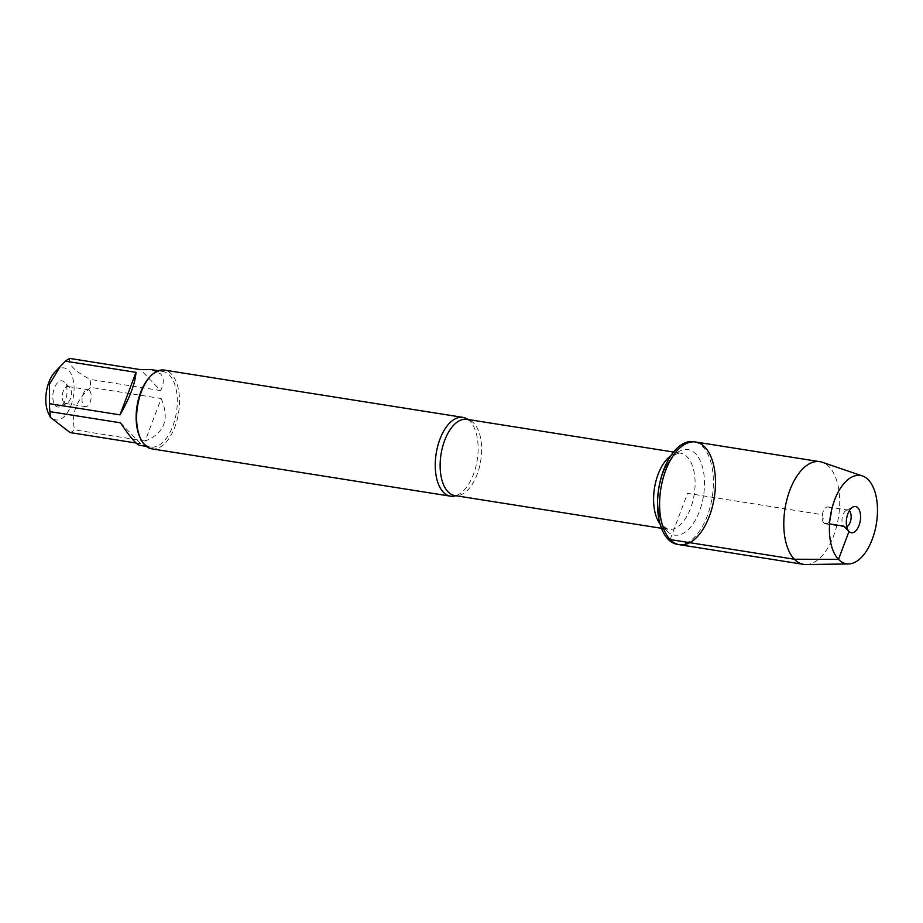 <?xml version="1.0" encoding="UTF-8"?>
<svg xmlns="http://www.w3.org/2000/svg" width="923" height="923" viewBox="0 0 923 923"><rect width="100%" height="100%" fill="white"/><g stroke="black" fill="none" stroke-linecap="round" stroke-linejoin="round"><path stroke-width="0.69" stroke-dasharray="4.62 3.46" d="M677.309 544.351A51.976 27.079 99 0 0 712.198 497.255A51.976 27.079 99 0 0 693.577 441.679M467.892 419.469A39.885 20.779 -81 0 1 469.495 420.796A39.885 20.779 -81 0 1 470.015 421.315A39.885 20.779 -81 0 1 477.122 460.635A39.885 20.779 -81 0 1 457.75 494.947A39.885 20.779 -81 0 1 455.812 495.72M151.822 448.855A39.885 20.779 99 0 0 178.589 412.719A39.885 20.779 99 0 0 164.306 370.077M89.485 390.544A8.561 4.453 -81 0 1 90.708 400.409A8.561 4.453 -81 0 1 85.297 406.605A8.561 4.453 -81 0 1 83.774 405.751A8.561 4.453 -81 0 1 82.551 395.886A8.561 4.453 -81 0 1 87.973 389.691A8.561 4.453 -81 0 1 89.485 390.544M63.952 402.613A8.561 4.453 -81 0 1 62.741 392.748A8.561 4.453 -81 0 1 68.152 386.552A8.561 4.453 -81 0 1 69.617 387.348A8.561 4.453 -81 0 1 71.221 395.702A8.561 4.453 -81 0 1 67.114 403.166A8.561 4.453 -81 0 1 65.475 403.455A8.561 4.453 -81 0 1 63.952 402.613M55.507 405.716A13.268 6.911 99 0 0 60.399 406.558A13.268 6.911 99 0 0 66.768 394.998A13.268 6.911 99 0 0 64.287 382.041A13.268 6.911 99 0 0 54.319 388.202A13.268 6.911 99 0 0 55.507 405.716M54.942 372.027A26.306 13.707 -81 0 1 68.729 370.527A26.306 13.707 -81 0 1 69.686 408.601A26.306 13.707 -81 0 1 48.411 413.192M161.179 398.528C169.844 419.03 164.525 433.199 145.199 441.044L161.179 398.528L90.627 387.36C76.217 400.097 70.898 414.265 74.648 429.864A38.293 19.948 -81 0 1 70.125 432.575M145.199 441.044L74.648 429.864M120.521 422.815L140.665 443.755L139.419 445.278M136.027 443.017L140.665 443.755M69.963 358.459C67.598 364.008 74.313 370.988 90.108 379.399A38.293 19.948 -81 0 1 90.627 387.36M151.395 369.638L160.452 373.769C164.098 377.749 164.167 383.357 160.66 390.579L140.504 369.638M160.66 390.579L90.108 379.399M139.95 437.294A38.293 19.948 99 0 0 143.919 443.294A38.293 19.948 99 0 0 150.726 447.067A38.293 19.948 99 0 0 174.955 419.377A38.293 19.948 99 0 0 169.509 375.211A38.293 19.948 99 0 0 162.713 371.438A38.293 19.948 99 0 0 149.434 377.392M679.397 544.685A51.976 27.079 99 0 0 712.291 507.085A51.976 27.079 99 0 0 704.895 447.124A51.976 27.079 99 0 0 695.665 442.002M806.044 564.541A51.976 27.079 99 0 0 837.069 524.518A51.976 27.079 99 0 0 829.119 466.807A51.976 27.079 99 0 0 822.255 462.273M823.893 523.006A8.561 4.453 -81 0 1 822.681 513.142A8.561 4.453 -81 0 1 828.093 506.946A8.561 4.453 -81 0 1 831.162 516.095A8.561 4.453 -81 0 1 825.416 523.849A8.561 4.453 -81 0 1 823.893 523.006M846.76 526.745A8.561 4.453 -81 0 1 845.237 526.987A8.561 4.453 -81 0 1 843.772 526.202A8.561 4.453 -81 0 1 843.714 526.145A8.561 4.453 -81 0 1 842.18 517.78A8.561 4.453 -81 0 1 846.276 510.384A8.561 4.453 -81 0 1 847.914 510.084A8.561 4.453 -81 0 1 849.287 510.8M670.156 539.563L687.531 493.344L822.589 514.746L823.893 523.006L829.558 523.906M457.75 494.947L454.843 495.559A38.604 20.11 99 0 0 480.745 460.589A38.604 20.11 99 0 0 466.923 419.319L469.495 420.796M670.825 455.777A38.604 20.11 -81 0 1 680.389 453.135A38.604 20.11 -81 0 1 694.211 494.405A38.604 20.11 -81 0 1 668.31 529.375A38.604 20.11 -81 0 1 661.456 525.579A38.604 20.11 -81 0 1 660.037 523.906M666.752 530.852A43.3 22.567 99 0 0 704.261 489.513A43.3 22.567 99 0 0 672.659 456.677A43.3 22.567 99 0 0 666.752 530.852M661.491 528.302L668.31 529.375L665.091 527.414C663.925 527.298 662.045 523.283 659.449 515.357C657.638 507.546 657.464 498.743 658.918 488.948C660.568 479.014 663.487 470.568 667.698 463.623L674.021 455.893C675.913 454.012 678.036 453.101 680.389 453.135L673.571 452.051M65.475 403.455L85.297 406.605M68.152 386.552L87.973 389.691M69.617 387.348L64.287 382.041M67.114 403.166L60.399 406.558M162.713 371.438L158.306 370.734M150.726 447.067L146.33 446.374M825.416 523.849L845.237 526.987M828.093 506.946L847.914 510.084M843.772 526.202L849.091 531.51M846.276 510.384L852.979 506.992"/><path stroke-width="1.38" d="M668.079 539.228A51.976 27.079 99 0 0 677.309 544.351L679.397 544.685A51.976 27.079 -81 0 1 670.156 539.563A51.976 27.079 -81 0 1 662.772 479.602A51.976 27.079 -81 0 1 695.665 442.002A51.976 27.079 -81 0 1 714.275 497.578A51.976 27.079 -81 0 1 679.397 544.685A51.976 27.079 99 0 1 660.776 489.109A51.976 27.079 99 0 1 695.665 442.002L693.577 441.679A51.976 27.079 99 0 0 660.683 479.279A51.976 27.079 99 0 0 668.079 539.228M455.812 495.72A39.885 20.779 -81 0 1 450.447 496.17A39.885 20.779 -81 0 1 443.363 492.236A39.885 20.779 -81 0 1 437.698 446.236A39.885 20.779 -81 0 1 462.931 417.381A39.885 20.779 -81 0 1 467.892 419.469M462.931 417.381L164.306 370.077A39.885 20.779 99 0 0 150.484 376.272A39.885 20.779 99 0 0 140.596 438.679A39.885 20.779 99 0 0 144.738 444.921A39.885 20.779 99 0 0 151.822 448.855L450.447 496.17M136.027 443.017L70.125 432.575L50.384 417.369L48.411 413.192A26.306 13.707 -81 0 1 46.15 405.001A26.306 13.707 -81 0 1 54.942 372.027L65.429 361.17A38.293 19.948 -81 0 1 69.963 358.459L140.504 369.638L151.395 369.638L158.306 370.734M146.33 446.374L139.419 445.278C136.119 444.24 129.82 436.752 120.521 422.815L49.969 411.635A38.293 19.948 -81 0 1 49.45 403.686L49.404 384.372L60.514 366.062M50.384 417.369L49.969 411.635M120.002 414.854C129.993 397.317 135.312 383.149 135.969 372.35L120.002 414.854L49.45 403.686M135.969 372.35L65.429 361.17M150.484 376.272L149.434 377.392A38.293 19.948 99 0 0 139.95 437.294L140.596 438.679M862.474 475.98L822.255 462.273A51.976 27.079 99 0 0 819.878 461.685A51.976 27.079 99 0 0 785 508.781A51.976 27.079 99 0 0 803.61 564.368A51.976 27.079 99 0 0 806.044 564.541L848.537 563.941A44.708 23.294 99 0 0 875.223 529.514A44.708 23.294 99 0 0 868.381 479.879A44.708 23.294 99 0 0 862.474 475.98A44.708 23.294 99 0 0 830.435 515.98A44.708 23.294 99 0 0 848.537 563.941M849.287 510.8A8.561 4.453 -81 0 1 850.971 519.234A8.561 4.453 -81 0 1 846.76 526.745M857.871 507.835A13.268 6.911 99 0 0 852.979 506.992A13.268 6.911 99 0 0 846.633 518.449A13.268 6.911 99 0 0 849.01 531.417A13.268 6.911 99 0 0 849.091 531.51A13.268 6.911 99 0 0 859.071 525.349A13.268 6.911 99 0 0 857.871 507.835M829.558 523.906L843.714 526.145L849.01 531.417L838.499 559.373L794.38 559.234L670.156 539.563M673.571 452.051L466.923 419.319A38.604 20.11 99 0 0 442.498 447.24A38.604 20.11 99 0 0 447.978 491.751A38.604 20.11 99 0 0 454.843 495.559L661.491 528.302M660.037 523.906A38.604 20.11 -81 0 1 654.488 488.105A38.604 20.11 -81 0 1 670.825 455.777M819.878 461.685L695.665 442.002M803.61 564.368L679.397 544.685"/></g></svg>
